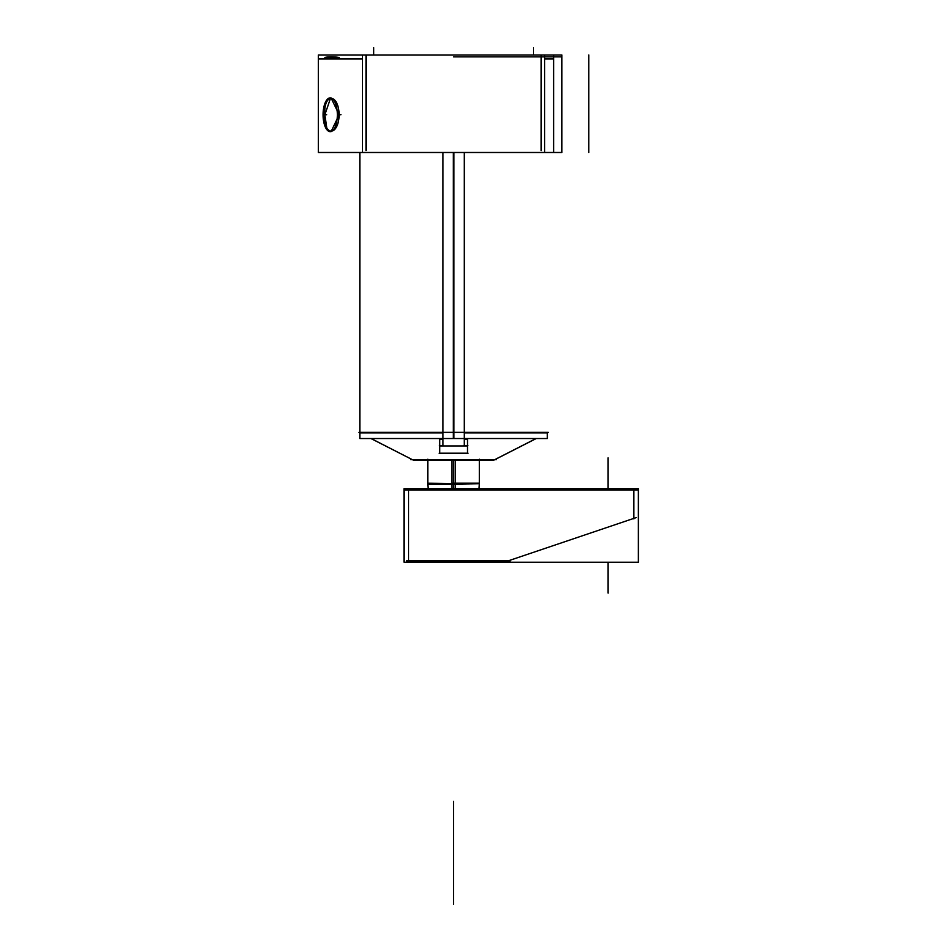 <?xml version="1.0" encoding="UTF-8"?>
<svg xmlns="http://www.w3.org/2000/svg" width="952" height="952" viewBox="0 0 952 952"><rect width="100%" height="100%" fill="white"/><g stroke="black" fill="none" stroke-linecap="round" stroke-linejoin="round"><path stroke-width="1.43" d="M408.575 488.638L408.575 562.251M404.065 490.054L638.375 490.054M636.388 517.519L505.786 561.68M406.575 560.835L510.284 560.835M404.065 488.638L638.375 488.638L638.375 562.251L404.065 562.251L404.065 488.638M633.865 489.495L633.865 518.935M410.74 459.673L496.444 459.673M318.385 55.002L561.894 55.002L561.894 152.487L318.385 152.487L561.894 152.487L561.894 55.002L561.894 152.487L318.385 152.487L318.385 55.002L561.894 55.002L318.385 55.002L318.385 152.487L318.385 55.002M553.624 58.976L544.663 58.976M541.164 58.976L541.164 55.073M366.02 55.073L366.02 58.976M362.51 58.976L318.385 58.976L318.385 55.073M324.87 57.489C328.583 58.393 333.343 58.393 339.15 57.489C333.343 56.573 328.583 56.573 324.87 57.489M453.854 152.487L453.854 438.527L547.34 438.527L547.34 432.886L548.316 432.387L464.302 432.886L547.34 432.886M453.33 152.487L453.33 438.527L359.844 438.527L359.844 432.886L442.882 432.886L359.844 432.886M536.095 438.527L493.671 460.209L413.43 460.209L371.078 438.527M548.197 432.351L358.987 432.351M442.763 432.387L437.527 432.803M469.657 432.803L464.421 432.387M553.624 152.487L553.624 55.002M544.663 152.487L544.663 55.002M362.51 152.487L362.51 55.002M366.02 150.618L366.02 56.87L366.02 150.618M541.164 56.87L541.164 150.618L541.164 56.87M323.085 113.704A16.898 7.14 -90 0 0 330.213 131.662A16.898 7.14 -90 0 0 337.329 113.704M326.679 114.764L323.216 114.764M330.63 97.901L324.87 114.764L326.691 127.306M331.046 131.662L339.15 114.764L331.046 97.877M337.329 115.823A16.898 7.14 -90 0 0 330.213 97.877A16.898 7.14 -90 0 0 323.085 115.823M340.959 114.764L337.496 114.764M442.882 152.487L442.882 445.417M443.251 445.595L439.312 445.595M439.681 439.229L442.882 439.479L439.681 439.229M439.681 438.527L439.681 452.176M439.122 453.212L468.051 453.212M467.503 445.941L439.681 445.941L467.503 445.941M467.503 438.527L467.503 452.176M467.872 445.595L463.933 445.595M464.302 439.479L467.503 439.229L464.302 439.479M464.302 152.487L464.302 445.417M451.998 488.638L451.974 484.223L479.32 483.747L427.865 483.747M451.974 483.747L451.974 460.209M479.32 480.248L479.32 484.151L479.356 483.2L451.974 483.2M453.592 484.151L453.592 480.248C486.781 480.248 486.781 480.248 453.592 480.248C420.403 480.248 420.403 480.248 453.592 480.248L453.592 484.151M455.187 488.638L455.199 484.223M455.211 483.747L427.829 483.2L428.162 488.638M455.211 483.2L455.211 460.209M455.211 484.223L427.865 484.223L427.865 459.185M518.495 56.87L453.592 56.87L518.495 56.87M475.893 56.87L496.599 56.87L475.893 56.87M496.052 56.87L453.592 56.87L496.052 56.87M561.894 56.87L473.18 56.87L561.894 56.87M554.623 56.87L455.568 56.87C467.575 56.87 467.575 56.87 455.568 56.87C467.575 56.87 467.575 56.87 455.568 56.87L544.187 56.87C557.539 56.87 557.539 56.87 544.187 56.87L455.568 56.87L544.187 56.87C557.539 56.87 557.539 56.87 544.187 56.87L464.136 56.87C453.164 56.87 453.164 56.87 464.136 56.87L554.623 56.87L464.136 56.87C453.164 56.87 453.164 56.87 464.136 56.87L554.623 56.87C539.701 56.87 539.701 56.87 554.623 56.87L503.846 56.87C507.452 56.87 507.452 56.87 503.846 56.87L455.568 56.87L503.846 56.87C507.452 56.87 507.452 56.87 503.846 56.87L554.623 56.87C539.701 56.87 539.701 56.87 554.623 56.87L481.284 56.87C471.43 56.87 471.43 56.87 481.284 56.87L554.623 56.87L481.284 56.87C471.43 56.87 471.43 56.87 481.284 56.87L457.841 56.87C455.377 56.87 455.377 56.87 457.841 56.87C455.377 56.87 455.377 56.87 457.841 56.87C455.377 56.87 455.377 56.87 457.841 56.87L554.623 56.87L457.841 56.87C455.377 56.87 455.377 56.87 457.841 56.87L554.623 56.87L457.841 56.87C455.377 56.87 455.377 56.87 457.841 56.87C455.377 56.87 455.377 56.87 457.841 56.87C455.377 56.87 455.377 56.87 457.841 56.87L554.623 56.87L457.841 56.87C455.377 56.87 455.377 56.87 457.841 56.87L554.623 56.87M554.135 56.87L456.067 56.87L554.135 56.87M453.592 904.4L453.592 801.382L453.592 904.4M524.362 56.87L453.592 56.87L524.362 56.87M608.114 488.638L608.114 457.817L608.114 488.638M608.114 562.251L608.114 593.072L608.114 562.251M324.87 114.764C323.382 136.564 338.543 136.564 339.15 114.764C338.543 92.975 323.382 92.975 324.87 114.764C323.382 136.564 338.543 136.564 339.15 114.764C338.543 92.975 323.382 92.975 324.87 114.764C323.382 136.564 338.543 136.564 339.15 114.764C338.543 92.975 323.382 92.975 324.87 114.764M494.802 459.673L536.262 438.527M412.383 459.673L370.923 438.527M453.592 484.223L453.592 460.209M588.8 55.002L588.8 152.487M516.746 56.87C539.772 56.87 539.772 56.87 516.746 56.87C493.719 56.87 493.719 56.87 516.746 56.87C539.772 56.87 539.772 56.87 516.746 56.87C493.719 56.87 493.719 56.87 516.746 56.87C539.772 56.87 539.772 56.87 516.746 56.87C493.719 56.87 493.719 56.87 516.746 56.87C539.772 56.87 539.772 56.87 516.746 56.87C493.719 56.87 493.719 56.87 516.746 56.87M547.34 438.527L547.34 432.791M373.719 55.002L373.719 47.6L373.719 55.002M533.465 55.002L533.465 47.6L533.465 55.002M469.657 483.747L437.515 483.747M453.592 488.638L453.592 483.2M549.137 56.87L461.065 56.87L549.137 56.87M554.564 56.87L455.639 56.87L554.564 56.87M554.195 56.87L453.592 56.87L554.195 56.87M359.844 152.487L359.844 432.351M479.023 488.638L479.284 484.223M479.32 484.223L479.32 459.185M427.865 480.248L427.865 484.151"/></g></svg>
